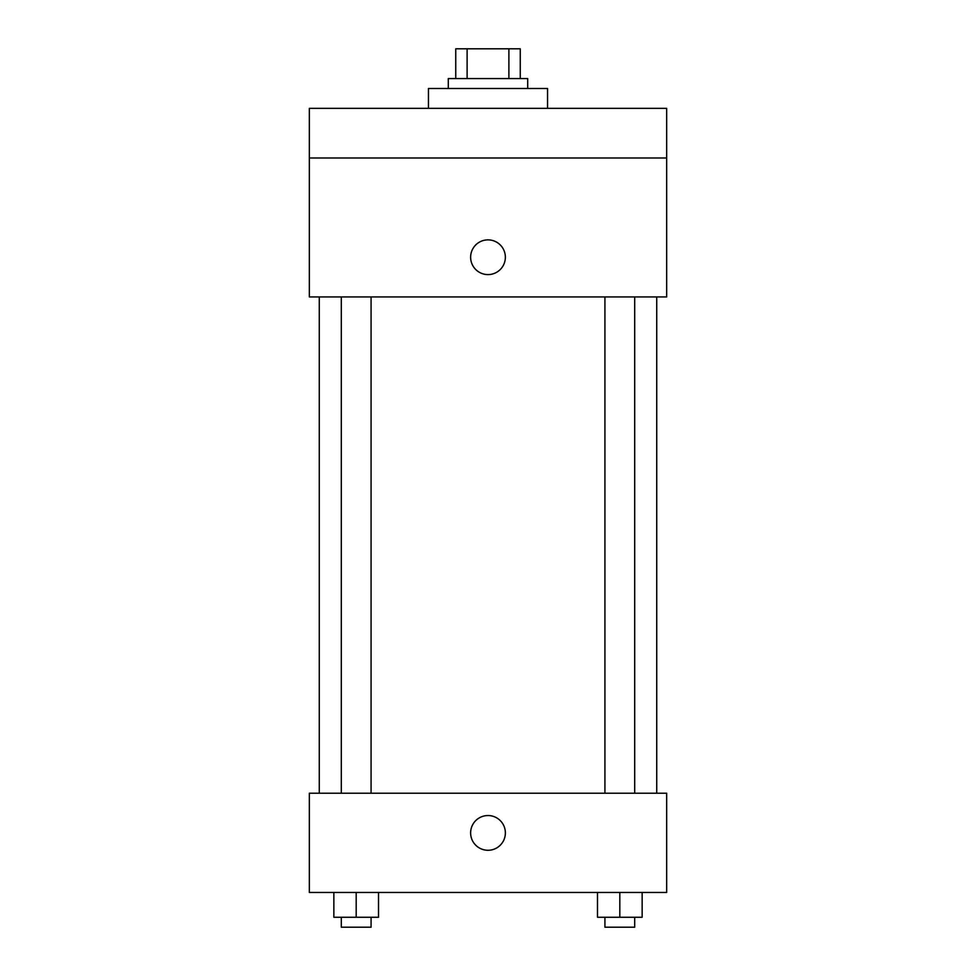 <?xml version="1.0" encoding="UTF-8"?>
<svg xmlns="http://www.w3.org/2000/svg" width="976" height="976" viewBox="0 0 976 976"><rect width="100%" height="100%" fill="white"/><g stroke="black" fill="none" stroke-linecap="round" stroke-linejoin="round"><path stroke-width="1.46" d="M467.114 78.58L467.114 48.8L455.743 48.8L455.743 78.58L455.743 48.8M467.114 48.8L520.257 48.8L520.257 78.58M508.886 78.58L508.886 48.8M448.301 88.499L448.301 78.58L527.699 78.58L527.699 88.499M547.548 108.348L547.548 88.499L428.452 88.499L428.452 108.348M309.343 108.348L666.657 108.348L666.657 157.978L309.343 157.978L309.343 108.348M666.657 157.978L666.657 296.936L309.343 296.936L309.343 157.978M488 274.598A17.373 17.373 0 0 1 472.957 248.551A17.373 17.373 0 0 1 503.043 248.551A17.373 17.373 0 0 1 488 274.598M309.343 793.207L666.657 793.207L666.657 892.467L309.343 892.467L309.343 793.207M488 850.279A17.373 17.373 0 0 1 472.957 824.22A17.373 17.373 0 0 1 503.043 824.22A17.373 17.373 0 0 1 488 850.279M597.483 892.467L597.483 917.269L642.147 917.269L642.147 892.467L642.147 917.269M619.809 917.269L619.809 892.467M634.693 917.269L634.693 927.2L604.925 927.2L604.925 917.269M333.853 892.467L333.853 917.269L378.517 917.269L378.517 892.467L378.517 917.269M356.191 917.269L356.191 892.467M371.075 917.269L371.075 927.2L341.307 927.2L341.307 917.269M656.738 793.207L656.738 296.936M319.262 793.207L319.262 296.936M604.925 296.936L604.925 793.207M634.693 296.936L634.693 793.207M371.075 793.207L371.075 296.936M341.307 793.207L341.307 296.936"/></g></svg>
